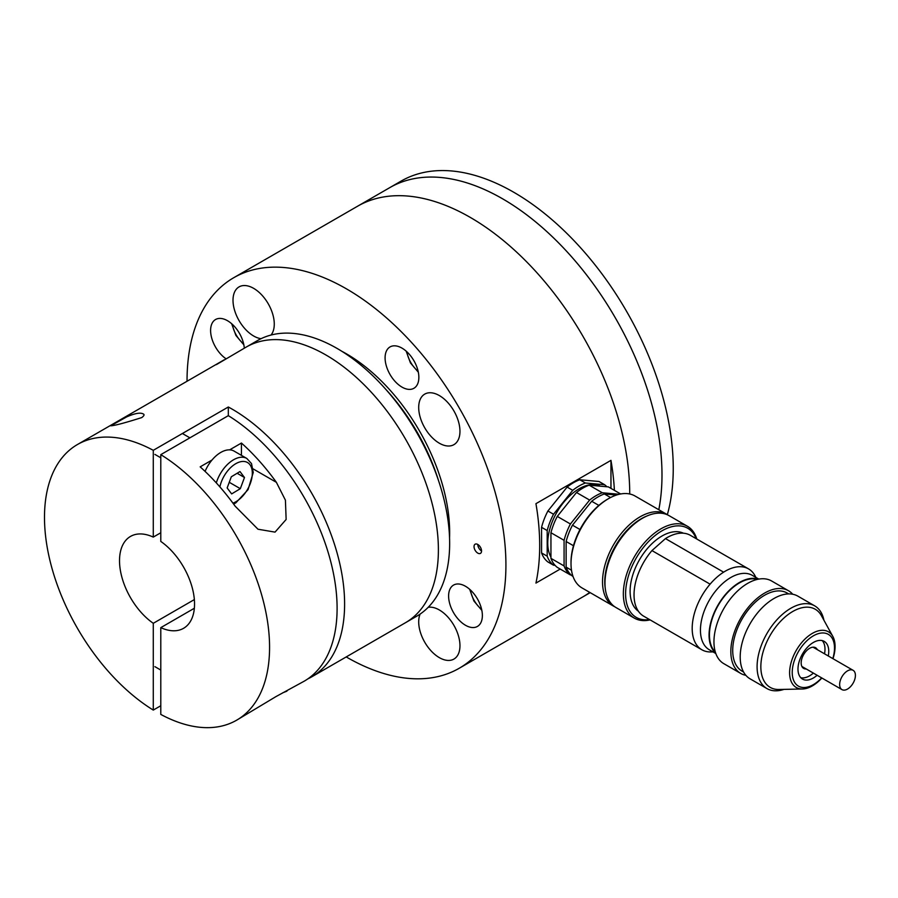 <?xml version="1.0" encoding="UTF-8"?>
<svg xmlns="http://www.w3.org/2000/svg" width="898" height="898" viewBox="0 0 898 898"><rect width="100%" height="100%" fill="white"/><g stroke="black" fill="none" stroke-linecap="round" stroke-linejoin="round"><path stroke-width="1.35" d="M385.568 389.092A145.106 83.772 60 0 1 438.684 481.081M187.042 381.246A225.488 130.188 60 0 1 233.749 277.707A225.488 130.188 60 0 1 346.482 288.875A225.488 130.188 60 0 1 493.788 487.58A225.488 130.188 60 0 1 459.226 668.258L583.027 596.788A225.488 130.188 -120 0 0 589.761 592.399A225.488 130.188 60 0 1 583.027 596.788L590.199 592.646M629.723 493.99A225.488 130.188 -120 0 0 531.47 266.829A225.488 130.188 -120 0 0 357.55 206.237A225.488 130.188 60 0 1 470.283 217.406A225.488 130.188 60 0 1 629.723 493.99M658.806 509.727A225.488 130.188 -120 0 0 577.986 264.248A225.488 130.188 -120 0 0 389.811 187.615A225.488 130.188 60 0 1 582.274 269.467A225.488 130.188 60 0 1 658.806 509.727M477.792 553.123A5.309 3.064 -120 0 0 480.441 553.393A5.309 3.064 -120 0 0 480.441 547.264A5.309 3.064 -120 0 0 475.132 544.199A5.309 3.064 -120 0 0 474.324 548.454A5.309 3.064 -120 0 0 477.792 553.123M401.978 387.105A23.876 13.784 -120 0 0 413.911 388.284A23.876 13.784 -120 0 0 413.911 360.715A23.876 13.784 -120 0 0 390.035 346.931A23.876 13.784 -120 0 0 386.376 366.07A23.876 13.784 -120 0 0 401.978 387.105M244.301 348.2A23.876 13.784 -120 0 0 233.256 325.211A23.876 13.784 -120 0 0 215.542 319.531A23.876 13.784 -120 0 0 211.614 337.704A23.876 13.784 -120 0 0 225.993 358.762M439.335 443.208A29.185 16.849 -120 0 0 453.917 444.656A29.185 16.849 -120 0 0 453.917 410.958A29.185 16.849 -120 0 0 424.743 394.11A29.185 16.849 -120 0 0 420.264 417.491A29.185 16.849 -120 0 0 439.335 443.208M465.49 625.266A23.876 13.784 -120 0 0 477.422 626.445A23.876 13.784 -120 0 0 477.422 598.876A23.876 13.784 -120 0 0 453.546 585.092A23.876 13.784 -120 0 0 449.887 604.219A23.876 13.784 -120 0 0 465.49 625.266M420.084 614.109A29.185 16.849 -120 0 0 439.335 657.628A29.185 16.849 -120 0 0 453.917 659.076A29.185 16.849 -120 0 0 455.409 628.151A29.185 16.849 -120 0 0 428.2 607.306M459.226 668.258A225.488 130.188 60 0 1 346.213 656.932M341.902 351.331A145.903 84.232 60 0 1 346.482 353.857A145.903 84.232 60 0 1 449.55 537.79M271.016 335.055A29.185 16.849 -120 0 0 266.571 301.077A29.185 16.849 -120 0 0 239.048 286.9A29.185 16.849 -120 0 0 234.58 310.281A29.185 16.849 -120 0 0 253.64 335.998A29.185 16.849 -120 0 0 261.071 338.692M560.217 569.063L535.938 583.083A225.488 130.188 -120 0 0 535.938 503.677L610.966 460.36A225.488 130.188 60 0 1 614.4 490.375M477.792 544.457A5.309 3.064 -120 0 0 481.541 550.957M610.966 488.389L610.966 460.36M823.915 620.215A47.751 27.569 120 0 0 814.733 605.881A47.751 27.569 120 0 0 807.74 603.725A47.751 27.569 120 0 0 764.063 638.972A47.751 27.569 120 0 0 766.982 688.586A47.751 27.569 120 0 0 783.976 689.372M832.828 636.424L821.457 615.747A45.102 26.042 120 0 0 808.671 607.228A45.102 26.042 120 0 0 764.546 647.379A45.102 26.042 120 0 0 778.892 689.484L802.475 688.99A32.148 18.566 -60 0 1 792.249 658.975A32.148 18.566 -60 0 1 823.713 630.34A32.148 18.566 -60 0 1 832.828 636.424A32.148 18.566 -60 0 1 832.996 658.694M814.733 605.881L797.851 596.137A47.751 27.569 120 0 0 790.857 593.982A47.751 27.569 120 0 0 747.181 629.217A47.751 27.569 120 0 0 750.099 678.843L766.982 688.586M788.68 593.904L787.142 593.017A45.102 26.042 120 0 0 780.542 590.985A45.102 26.042 120 0 0 739.301 624.267A45.102 26.042 120 0 0 742.051 671.132L743.578 672.018M792.698 594.229A47.751 27.569 120 0 0 788.466 590.727L771.584 580.972A47.751 27.569 120 0 0 764.591 578.817A47.751 27.569 120 0 0 720.926 614.064A47.751 27.569 120 0 0 723.833 663.678L740.715 673.421A47.751 27.569 120 0 0 745.879 675.33M788.466 590.727A47.751 27.569 120 0 0 781.473 588.56A47.751 27.569 120 0 0 737.808 623.807A47.751 27.569 120 0 0 740.715 673.421M757.328 579.401A42.442 24.504 120 0 0 754.466 578.884A42.442 24.504 120 0 0 717.064 607.43A42.442 24.504 120 0 0 715.347 652.116M758.788 579.098L752.322 575.36A42.969 24.807 120 0 0 746.025 573.418A42.969 24.807 120 0 0 706.726 605.14A42.969 24.807 120 0 0 709.341 649.793L715.818 653.531M758.372 579.176A42.969 24.807 120 0 0 754.657 578.402A42.969 24.807 120 0 0 716.436 607.946A42.969 24.807 120 0 0 715.672 653.138M755.97 577.47L754.937 575.607A46.685 26.951 120 0 0 748.55 568.894A46.685 26.951 120 0 0 741.714 566.784A46.685 26.951 120 0 0 723.608 572.172A46.685 26.951 120 0 0 710.094 584.16A46.685 26.951 120 0 0 701.854 649.759A46.685 26.951 120 0 0 710.868 651.948L712.99 651.903M748.55 568.894L690.394 535.331A46.685 26.951 120 0 0 665.463 538.598L723.608 572.172M683.434 533.21A45.102 26.042 120 0 0 677.934 531.739A45.102 26.042 120 0 0 637.165 564.067A45.102 26.042 120 0 0 638.399 611.224M710.094 584.16L651.948 550.586A46.685 26.951 120 0 0 643.709 616.196L701.854 649.759M650.118 619.889A53.049 30.633 -60 0 1 634.336 618.127A53.049 30.633 -60 0 1 631.103 563.001A53.049 30.633 -60 0 1 679.618 523.837A53.049 30.633 -60 0 1 687.397 526.239A53.049 30.633 -60 0 1 696.803 539.024M687.397 526.239L669.01 515.62A53.049 30.633 120 0 0 661.242 513.229A53.049 30.633 120 0 0 642.485 518.258A53.049 30.633 120 0 0 604.971 583.229A53.049 30.633 120 0 0 615.949 607.519L634.336 618.127M821.85 678.001A32.148 18.566 -60 0 1 802.475 688.99M832.805 658.593A29.892 17.253 120 0 0 823.926 633A29.892 17.253 120 0 0 792.272 670.941A29.892 17.253 120 0 0 821.659 677.889M828.282 655.978A21.754 12.561 120 0 0 824.241 641.397A21.754 12.561 120 0 0 821.053 640.409A21.754 12.561 120 0 0 801.162 656.46A21.754 12.561 120 0 0 802.486 679.068A21.754 12.561 120 0 0 817.135 675.274M696.163 538.654A51.467 29.713 120 0 0 680.19 525.936A51.467 29.713 120 0 0 629.027 574.069A51.467 29.713 120 0 0 649.467 619.519M604.971 583.229L604.971 581.938A51.467 29.713 -60 0 1 641.352 518.898L642.485 518.258M651.948 550.586L665.463 538.598M666.574 514.217L635.054 496.022A53.049 30.633 120 0 0 608.53 498.648A53.049 30.633 120 0 0 571.016 563.63A53.049 30.633 120 0 0 582.005 587.921L613.514 606.116A53.049 30.633 -60 0 1 613.514 544.85A53.049 30.633 -60 0 1 666.574 514.217A53.049 30.633 -60 0 1 667.764 514.969M614.76 606.767A53.049 30.633 -60 0 1 613.514 606.116M571.016 563.63L571.016 562.328A51.467 29.713 -60 0 1 607.407 499.299L608.53 498.648M646.762 516.069A51.467 29.713 120 0 0 605.207 588.033M817.326 649.658A11.932 6.892 120 0 0 815.586 647.727A11.932 6.892 120 0 0 813.835 647.189A11.932 6.892 120 0 0 802.913 656A11.932 6.892 120 0 0 803.643 668.404A11.932 6.892 120 0 0 806.18 668.954M800.78 677.698A21.754 12.561 120 0 0 813.386 673.107M824.521 653.811A21.754 12.561 120 0 0 822.198 640.588M610.573 497.537L604.365 493.956A47.751 27.569 120 0 0 591.692 501.264L598.865 505.406M616.499 495.034L604.365 493.956M591.692 501.264L572.475 525.184L579.973 529.506A47.751 27.569 -60 0 0 578.413 532.671M573.025 576.46L572.475 576.146A47.751 27.569 120 0 1 566.133 567.132L571.487 570.219M573.474 545.737L566.133 541.505L566.133 567.132M572.475 525.184A47.751 27.569 120 0 0 566.133 541.505M619.227 494.27L602.3 492.766A47.751 27.569 120 0 0 589.627 500.074L570.41 523.983A47.751 27.569 120 0 0 564.079 540.315L564.079 565.942A47.751 27.569 120 0 0 570.41 574.945L571.139 575.012M570.41 523.983L557.276 516.406A47.751 27.569 120 0 0 550.945 532.727L564.079 540.315M589.627 500.074L576.494 492.497L557.276 516.406M602.3 492.766L589.167 485.178A47.751 27.569 120 0 0 576.494 492.497M620.653 493.979L608.384 486.896L589.167 485.178M570.41 574.945L557.276 567.368A47.751 27.569 120 0 1 550.945 558.354L564.079 565.942M550.945 532.727L550.945 558.354M600.47 486.188A44.305 25.582 120 0 0 594.745 484.606A44.305 25.582 120 0 0 557.703 510.872A44.305 25.582 120 0 0 550.945 557.108M555.065 565.336L553.527 565.201A47.751 27.569 -60 0 1 547.196 556.188L547.196 530.561A47.751 27.569 -60 0 1 553.527 514.24L572.744 490.33A47.751 27.569 -60 0 1 585.417 483.012L604.635 484.729A47.751 27.569 -60 0 1 606.857 486.761M553.527 565.201L547.903 561.957A47.751 27.569 120 0 1 541.561 552.944L547.196 556.188M585.417 483.012L579.782 479.768L599.011 481.485L604.635 484.729M579.782 479.768A47.751 27.569 120 0 0 567.121 487.086L572.744 490.33M567.121 487.086L547.903 510.996L553.527 514.24M547.903 510.996A47.751 27.569 120 0 0 541.561 527.317L547.196 530.561M541.561 527.317L541.561 552.944M840.146 687.397A11.146 6.432 -60 0 1 843.267 674.768A11.146 6.432 -60 0 1 853.1 670.312A11.146 6.432 -60 0 1 853.1 683.176A11.146 6.432 -60 0 1 841.954 689.608A11.146 6.432 -60 0 1 840.146 687.397M216.396 364.61L246.265 347.055A159.159 91.899 60 0 1 325.851 354.946A159.159 91.899 60 0 1 429.828 495.202A159.159 91.899 60 0 1 405.436 622.741L416.683 616.241A159.159 91.899 60 0 0 441.086 488.703A159.159 91.899 60 0 0 337.109 348.446A159.159 91.899 60 0 0 257.524 340.555L246.265 347.055A159.159 91.899 60 0 1 325.851 354.946A159.159 91.899 60 0 1 429.828 495.202A159.159 91.899 60 0 1 405.436 622.741L311.651 676.89A159.159 91.899 60 0 1 307.801 678.899M160.787 705.749L153.277 710.082L153.277 623.302L194.361 599.583M153.277 623.302A53.049 30.633 60 0 1 121.701 576.516A53.049 30.633 60 0 1 130.502 536.42A53.049 30.633 60 0 1 153.277 537.094L153.277 450.313L228.317 406.996A159.159 91.899 60 0 1 232.066 409.084A159.159 91.899 60 0 1 336.043 549.351A159.159 91.899 60 0 1 311.651 676.89M160.787 532.761L153.277 537.094M153.277 710.082A159.159 91.899 60 0 1 52.353 569.646A159.159 91.899 60 0 1 77.453 444.521A159.159 91.899 60 0 1 153.277 450.313M224.141 359.84L77.453 444.521M141.738 417.592C125.058 422.868 114.72 425.618 110.723 425.82L126.629 416.919C134.7 413.372 140.178 412.362 143.063 413.866C144.69 414.449 144.252 415.695 141.738 417.592M228.317 415.662L160.787 454.646A159.159 91.899 60 0 1 261.711 595.082A159.159 91.899 60 0 1 236.612 720.207L275.955 696.601L304.141 681.223A159.159 91.899 60 0 0 329.24 556.098A159.159 91.899 60 0 0 228.317 415.662L228.317 406.996M236.612 720.207A159.159 91.899 60 0 1 160.787 714.415L160.787 627.635L194.361 608.249M160.787 454.646L160.787 541.427A53.049 30.633 60 0 1 192.363 588.212A53.049 30.633 60 0 1 183.562 628.308A53.049 30.633 60 0 1 160.787 627.635M286.922 691.157L282.713 692.829M241.439 455.353L241.439 443.04A159.159 91.899 60 0 1 276.382 482.327L285.418 500.164L286.136 519.471L275.035 532.121L257.984 529.225L235.119 506.146A159.159 91.899 -120 0 0 200.175 466.859L211.995 460.034M241.439 443.04L229.619 449.864M240.316 488.68L231.65 493.911L227.149 487.962L231.314 476.782L239.979 471.551L244.481 477.5L240.316 488.68L229.259 482.293M216.306 482.899A26.525 15.311 -60 0 1 246.827 458.463L234.075 451.099A26.525 15.311 120 0 0 205.07 471.383M237.139 473.268L244.481 477.5M233.749 277.707L401.069 181.115A225.488 130.188 60 0 1 593.522 262.968A225.488 130.188 60 0 1 667.337 514.689M406.906 351.814A19.891 11.483 -120 0 0 418.12 371.233M470.417 589.975A19.891 11.483 -120 0 0 481.631 609.394M232.414 324.414A19.891 11.483 -120 0 0 243.627 343.833M253.056 468.857L276.382 482.327M232.941 503.161A23.348 13.481 120 0 0 251.979 477.298A23.348 13.481 120 0 0 239.676 461.976A23.348 13.481 120 0 0 219.887 486.907M418.333 372.221L410.42 362.871L406.165 351.152M853.1 670.312L813.038 647.177M841.954 689.608L801.903 666.473M481.844 610.371L473.931 601.031L469.676 589.301M243.841 344.81L235.927 335.47L231.673 323.74M154.905 454.399L160.787 457.789M182.395 433.51L189.893 437.842M246.827 458.463L251.507 463.581L253.247 472.494L248.061 489.646L235.871 502.813L233.603 504.07M154.905 666.664L160.787 670.054"/></g></svg>
